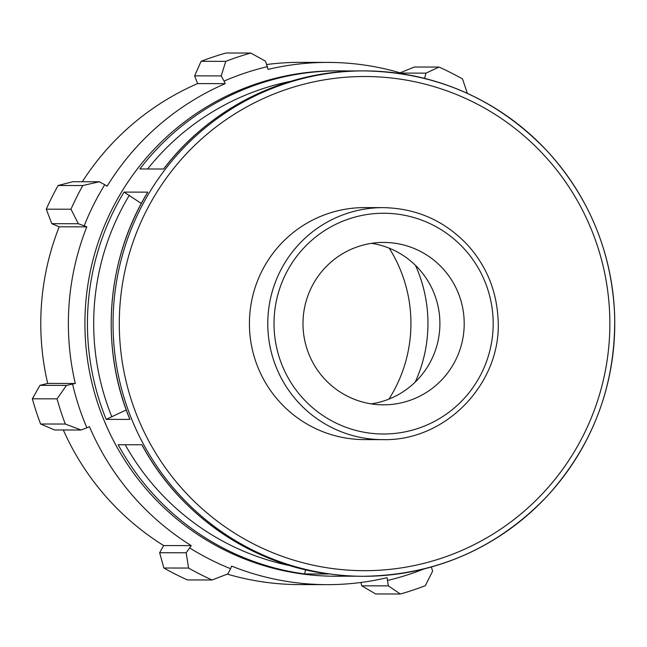 <?xml version="1.0" encoding="UTF-8"?>
<svg xmlns="http://www.w3.org/2000/svg" width="647" height="647" viewBox="0 0 647 647"><rect width="100%" height="100%" fill="white"/><g stroke="black" fill="none" stroke-linecap="round" stroke-linejoin="round"><path stroke-width="0.97" d="M377.654 404.61A81.198 80.608 -89.9 0 1 303.047 320.556A81.198 80.608 -89.9 0 1 383.752 242.431A81.198 80.608 -89.9 0 1 389.551 242.649A81.198 80.608 -89.9 0 1 464.15 326.703A81.198 80.608 -89.9 0 1 383.453 404.828A81.198 80.608 -89.9 0 1 377.654 404.61M382.709 439.628L364.366 439.596A115.999 115.158 -89.9 0 1 356.085 439.281A115.999 115.158 -89.9 0 1 249.507 319.206A115.999 115.158 -89.9 0 1 364.787 207.598L383.137 207.63A115.999 115.158 90.1 0 0 268.084 315.073A115.999 115.158 90.1 0 0 374.427 439.313A115.999 115.158 90.1 0 0 382.709 439.628C447.158 441.424 503.229 381.026 497.955 317.442C496.225 289.921 486.221 265.893 467.935 245.35C444.91 220.845 416.644 208.269 383.137 207.63M335.308 576.234A252.694 250.858 -89.9 0 1 84.919 323.079A252.694 250.858 -89.9 0 1 336.238 70.846L338.761 70.855A252.694 250.858 90.1 0 0 139.857 168.964L163.61 169.013A252.694 250.858 -89.9 0 1 362.514 70.895L364.366 70.895A252.694 250.858 90.1 0 0 113.726 304.955A252.694 250.858 90.1 0 0 363.436 576.291A252.694 250.858 90.1 0 0 562.34 478.173A252.694 250.858 90.1 0 0 589.199 212.459A252.694 250.858 90.1 0 0 364.366 70.895C436.256 72.221 497.179 98.918 547.144 150.986C589.304 197.424 611.803 252.071 614.65 314.927C616.001 384.269 593.55 444.643 547.297 496.039C497.058 548.454 435.771 575.199 363.436 576.291L361.592 576.283A252.694 250.858 -89.9 0 1 356.157 576.218L332.404 576.17A252.694 250.858 90.1 0 0 337.831 576.242A252.694 250.858 90.1 0 0 343.258 576.194L335.308 576.234M357.087 70.944L344.196 70.919A252.694 250.858 90.1 0 0 338.761 70.855L344.188 70.919L344.447 71.518M147.815 192.143L124.054 192.094A252.694 250.858 90.1 0 0 106.173 419.377L129.934 419.418A252.694 250.858 -89.9 0 1 147.815 192.143M141.919 444.764L118.158 444.724A252.694 250.858 90.1 0 0 304.616 573.954L328.377 574.002A252.694 250.858 -89.9 0 1 141.919 444.764M106.173 419.377L126.254 409.939M141.321 203.465L124.054 192.094M304.616 573.954L305.57 569.805M99.331 181.775L82.816 185.535A280.774 278.728 90.1 0 0 70.976 209.224L78.344 223.733L84.199 225.819A263.927 262.003 -89.9 0 1 104.741 184.727L99.331 181.775L72.787 181.726L58.125 185.487L82.816 185.535M84.199 225.819L86.795 226.854A261.121 259.221 90.1 0 0 75.295 383.469L66.479 385.402L57.049 398.851A280.774 278.728 90.1 0 0 65.307 424.044L81.093 430.012L86.892 427.796A263.927 262.003 -89.9 0 1 72.577 384.116M86.892 427.796L89.456 426.688A261.121 259.221 90.1 0 0 191.261 545.623L186.182 552.781L188.568 568.05A280.774 278.728 90.1 0 0 212.087 579.979L227.841 573.913L230.583 568.697A263.927 262.003 -89.9 0 1 189.789 548.009M230.583 568.697L231.618 566.093A261.121 259.221 90.1 0 0 327.107 584.645A261.121 259.221 90.1 0 0 387.084 577.674L388.329 585.867L400.331 594.003A280.774 278.728 90.1 0 0 425.346 585.681L432.617 571.139L431.387 566.974M424.011 568.931A263.927 262.003 -89.9 0 1 387.723 580.408M467.344 93.37L462.548 78.999A280.774 278.728 90.1 0 0 439.03 67.07L425.985 73.135L424.594 78.352A263.927 262.003 -89.9 0 1 424.909 78.481M404.925 74.3A261.121 259.221 90.1 0 0 328.069 62.411A261.121 259.221 90.1 0 0 268.093 69.383L265.496 61.182L250.785 53.046A280.774 278.728 90.1 0 0 225.771 61.36L221.201 75.909L224.08 81.069A263.927 262.003 -89.9 0 1 267.454 66.649M224.08 81.069L225.18 83.649A261.121 259.221 90.1 0 0 107.119 186.207L104.741 184.727M86.795 226.854L59.2 226.806L51.809 223.684L78.344 223.733M70.976 209.224L46.277 209.183L51.809 223.684M225.18 83.649L197.594 83.6L194.658 75.861L221.201 75.909M225.771 61.36L201.08 61.319L194.658 75.861M400.978 73.087L425.985 73.135M439.03 67.07L414.331 67.021L399.442 73.087M212.087 579.979L187.395 579.93A280.774 278.728 -89.9 0 1 163.869 568.001L188.568 568.05M65.307 424.044L40.607 424.003L54.558 429.964L81.093 430.012M415.245 382.037A140.383 139.364 90.1 0 0 415.455 265.335M388.329 585.867L361.786 585.818L375.632 593.954L400.331 594.003M361.786 585.818L360.856 582.486M327.107 584.645L299.521 584.597A261.121 259.221 -89.9 0 1 280.879 583.885A261.121 259.221 -89.9 0 1 227.307 574.124M186.182 552.781L159.639 552.732L163.869 568.001M159.639 552.732L163.667 545.567A261.121 259.221 -89.9 0 1 63.325 429.98M40.607 424.003A280.774 278.728 -89.9 0 1 32.35 398.811L57.049 398.851M66.479 385.402L39.936 385.353L32.35 398.811M39.936 385.353L47.7 383.42A261.121 259.221 -89.9 0 1 59.2 226.806M46.277 209.183A280.774 278.728 -89.9 0 1 58.125 185.487M82.298 181.742A261.121 259.221 -89.9 0 1 197.594 83.6M201.08 61.319A280.774 278.728 -89.9 0 1 226.086 52.997L250.785 53.046M266.693 64.522A261.121 259.221 -89.9 0 1 300.483 62.355L328.069 62.411M75.295 383.469L47.7 383.42M191.261 545.623L163.667 545.567M389.243 248.197A140.383 139.364 -89.9 0 1 388.968 399.078M371.596 243.337A81.198 80.608 -89.9 0 1 439.903 323.735A81.198 80.608 -89.9 0 1 371.297 403.882M274.32 315.485A110.386 109.578 -89.9 0 1 391.686 213.55A110.386 109.578 -89.9 0 1 492.885 331.774A110.386 109.578 -89.9 0 1 375.519 433.708A110.386 109.578 -89.9 0 1 274.32 315.485M147.613 168.98A247.081 245.278 -89.9 0 1 291.004 81.239M111.882 416.927A247.081 245.278 -89.9 0 1 129.343 195.265M290.115 565.68A247.081 245.278 -89.9 0 1 125.219 444.74M119.962 305.376A247.081 245.278 -89.9 0 1 452.374 92.885A247.081 245.278 -89.9 0 1 558.612 474.736A247.081 245.278 -89.9 0 1 276.787 554.309A247.081 245.278 -89.9 0 1 119.962 305.376M356.157 576.218L361.592 576.283M163.578 169.013C210.089 107.645 285.845 70.272 362.514 70.895M129.877 419.385C99.654 346.444 106.496 259.407 147.759 192.175M328.361 573.994C250.494 563.901 179.057 514.389 141.887 444.772"/></g></svg>
